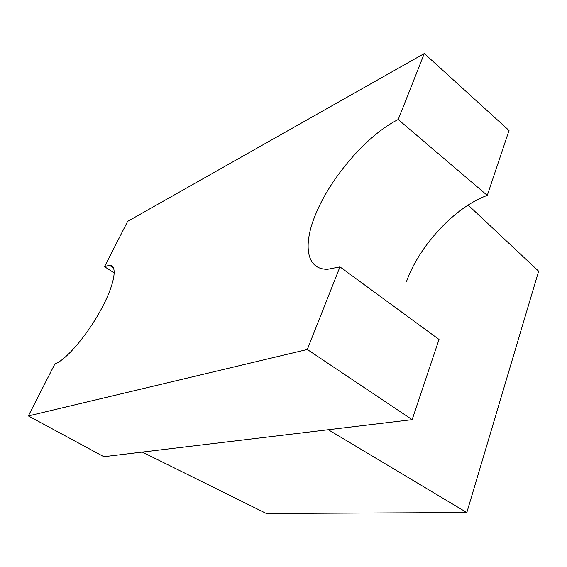 <?xml version="1.0" encoding="UTF-8"?>
<svg xmlns="http://www.w3.org/2000/svg" width="567" height="567" viewBox="0 0 567 567"><rect width="100%" height="100%" fill="white"/><g stroke="black" fill="none" stroke-linecap="round" stroke-linejoin="round"><path stroke-width="0.85" d="M468.144 205.077L538.65 271.189L466.818 512.554L328.293 429.736L412.159 419.658L439.028 339.456L339.966 266.887L307.307 349.499L28.35 415.937L54.949 363.83C65.524 360.492 86.744 335.877 100.706 310.192C114.775 284.485 118.028 264.782 109.374 265.257L104.519 266.696L127.66 221.357L424.314 53.518L398.218 119.517C367.288 134.811 330.873 177.209 315.947 213.589C302.693 244.653 306.045 269.849 327.733 269.268L339.966 266.887M328.293 429.736L103.853 456.704L28.35 415.937M424.314 53.518L509.038 130.495L487.287 195.409C454.784 207.012 418.914 246.149 406.411 281.792M487.287 195.409L398.218 119.517M412.159 419.658L307.307 349.499M114.307 272.968L104.519 266.696M466.818 512.554L266.32 513.482L142.31 452.083M113.57 267.957L109.374 265.257"/></g></svg>
